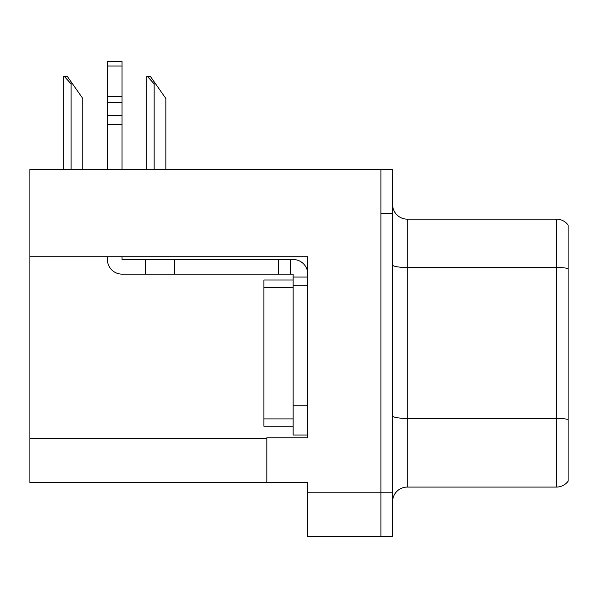 <?xml version="1.0" encoding="UTF-8"?>
<svg xmlns="http://www.w3.org/2000/svg" width="598" height="598" viewBox="0 0 598 598"><rect width="100%" height="100%" fill="white"/><g stroke="black" fill="none" stroke-linecap="round" stroke-linejoin="round"><path stroke-width="0.9" d="M307.776 256.736L307.776 437.788L266.828 437.788L266.828 482.541L307.776 482.541L307.776 536.653L380.904 536.653L380.904 492.782L380.904 536.653L392.602 536.653L392.602 492.782L380.904 492.782L380.904 169.57L29.9 169.57L29.9 256.736L307.776 256.736M29.9 256.736L29.9 482.541L266.828 482.541M392.602 501.7A14.629 14.629 0 0 1 407.223 487.078L556.402 487.078L556.402 219.145L407.223 219.145A14.629 14.629 0 0 1 392.602 204.523A14.629 14.629 0 0 0 407.223 219.145L407.223 487.078M380.904 169.57L392.602 169.57L392.602 213.441L380.904 213.441L380.904 492.782L307.776 492.782M568.1 224.998A14.629 14.629 0 0 0 556.402 219.145A14.629 14.629 0 0 1 568.1 224.998L568.1 481.226A14.629 14.629 0 0 1 556.402 487.078M392.602 213.441L392.602 492.782M568.1 269.519L568.1 419.437A14.629 2.542 180 0 0 556.402 418.421L407.223 418.421A14.629 2.542 0 0 1 392.602 415.879M147.519 76.551L150.487 76.551L155.607 83.87L154.149 83.87L147.519 76.551L146.839 76.551L146.839 169.57M165.848 169.57L165.848 98.491L155.607 83.87M64.449 76.551L67.417 76.551L72.537 83.87L71.08 83.87L64.449 76.551L63.769 76.551L63.769 169.57M82.778 169.57L82.778 98.491L72.537 83.87M107.416 256.736L107.416 259.51A14.629 14.629 0 0 0 122.037 274.138L145.434 274.138L145.434 259.51L293.147 259.51A14.629 14.629 0 0 1 307.776 274.146M293.147 435.015L307.776 435.015L293.147 435.015L293.147 274.138L290.224 274.138L290.224 259.51M307.776 277.061L293.147 277.061M307.776 285.837L293.147 285.837L293.147 279.991L263.897 279.991L263.897 287.302L293.147 287.302M145.434 274.138L278.526 274.138L278.526 259.51M290.224 274.138L278.526 274.138M122.037 256.736L122.037 259.51L145.434 259.51M107.416 169.57L107.416 124.302L122.037 124.302L122.037 169.57M122.037 66.012L107.416 66.012L107.416 61.347L122.037 61.347L122.037 124.302M107.416 124.302L107.416 115.72L122.037 115.72M122.037 102.692L107.416 102.692L107.416 66.012M107.416 102.692L107.416 115.72M122.037 96.532L107.416 96.532M293.147 426.239L263.897 426.239L263.897 287.302M29.9 438.67L266.828 438.67M568.1 268.502A14.629 2.542 180 0 0 556.402 267.485L407.223 267.485A14.629 2.542 0 0 1 392.602 264.951M154.149 169.57L154.149 83.87M71.08 169.57L71.08 83.87M307.776 405.765L293.147 405.765M174.683 274.138L174.683 259.51M263.897 418.921L293.147 418.921"/></g></svg>
